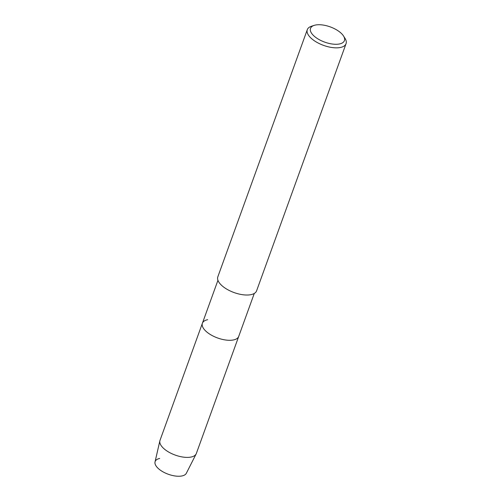<?xml version="1.0" encoding="UTF-8"?>
<svg xmlns="http://www.w3.org/2000/svg" width="501" height="501" viewBox="0 0 501 501"><rect width="100%" height="100%" fill="white"/><g stroke="black" fill="none" stroke-linecap="round" stroke-linejoin="round"><path stroke-width="0.75" d="M254.27 293.454L238.726 336.396A19.314 8.68 -160.1 0 1 233.453 339.954A19.314 8.68 -160.1 0 0 238.726 336.396L196.336 453.499A19.314 8.68 -160.1 0 1 196.148 453.937L186.347 473.257A16.677 7.49 -160.1 0 1 181.957 475.95A16.677 7.49 -160.1 0 1 159.493 469.525A16.677 7.49 -160.1 0 1 159.7 458.459M196.148 453.937A19.314 8.68 -160.1 0 1 191.063 457.05A19.314 8.68 -160.1 0 1 170.158 452.866A19.314 8.68 -160.1 0 1 159.875 440.805A19.314 8.68 -160.1 0 1 160.007 440.348L202.398 323.245A19.314 8.68 -160.1 0 0 212.098 335.526A19.314 8.68 -160.1 0 0 233.453 339.954A19.314 8.68 -160.1 0 1 212.098 335.526A19.314 8.68 -160.1 0 1 202.398 323.245A19.314 8.68 -160.1 0 1 207.671 319.694M343.504 35.978L345.014 38.352A20.604 9.256 -160.1 0 1 346.053 43.681L256.581 290.862A20.604 9.256 -160.1 0 1 250.951 294.651A20.604 9.256 -160.1 0 1 228.174 289.935A20.604 9.256 -160.1 0 1 217.829 276.834L307.307 29.653A20.604 9.256 -160.1 0 1 311.522 26.227L314.202 25.369A18.03 8.104 -160.1 0 1 315.436 25.05A18.03 8.104 -160.1 0 1 343.504 35.978A18.03 8.104 -160.1 0 1 339.496 43.963A18.03 8.104 -160.1 0 1 315.868 37.512A18.03 8.104 -160.1 0 1 314.202 25.369M346.053 43.681A20.604 9.256 -160.1 0 1 340.43 47.476A20.604 9.256 -160.1 0 1 317.653 42.754A20.604 9.256 -160.1 0 1 307.307 29.653M181.957 475.95A16.677 7.49 -160.1 0 1 163.915 472.337A16.677 7.49 -160.1 0 1 155.034 461.922L159.875 440.805M202.398 323.245L217.948 280.303"/></g></svg>
